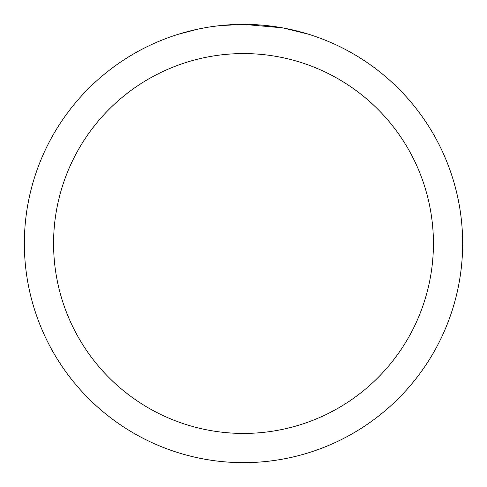 <?xml version="1.0" encoding="UTF-8"?>
<svg xmlns="http://www.w3.org/2000/svg" width="487" height="487" viewBox="0 0 487 487"><rect width="100%" height="100%" fill="white"/><g stroke="black" fill="none" stroke-linecap="round" stroke-linejoin="round"><path stroke-width="0.73" d="M247.871 24.393L250.921 24.478M270.486 26.018L271.411 26.134M282.43 27.838L243.5 24.35A219.15 219.15 0 0 1 462.65 243.5A219.15 219.15 0 0 1 243.5 462.65A219.15 219.15 0 0 1 24.35 243.5A219.15 219.15 0 0 1 243.5 24.35L219.814 25.634M283.464 28.027L308.606 34.248M243.5 53.57A189.93 189.93 0 0 1 433.43 243.5A189.93 189.93 0 0 1 243.5 433.43A189.93 189.93 0 0 1 53.57 243.5A189.93 189.93 0 0 1 243.5 53.57M218.785 25.75L216.112 26.067M178.4 34.248L197.497 29.232M209.994 26.925L216.112 26.073M227.435 24.94L228.647 24.855M210.737 26.815L214.767 26.243"/></g></svg>
